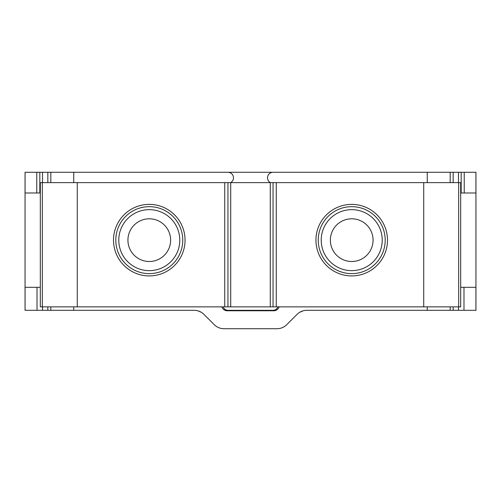 <?xml version="1.0" encoding="UTF-8"?>
<svg xmlns="http://www.w3.org/2000/svg" width="501" height="501" viewBox="0 0 501 501"><rect width="100%" height="100%" fill="white"/><g stroke="black" fill="none" stroke-linecap="round" stroke-linejoin="round"><path stroke-width="0.75" d="M37.011 287.311L25.05 287.311L25.05 310.313L37.011 310.313L37.011 287.311L40.318 287.311M475.95 192.985L475.95 172.281L461.183 172.281L461.183 192.985L475.95 192.985L475.95 287.311L460.682 287.311M50.82 182.633L50.82 172.281L450.18 172.281L450.18 182.633M50.82 172.281L42.522 172.281L42.522 182.633M25.05 287.311L25.05 172.281L42.522 172.281M450.18 172.281L461.183 172.281M270.371 182.633A5.524 5.524 0 0 1 273.045 172.281M227.955 172.281A5.524 5.524 0 0 1 230.629 182.633M37.011 310.313L194.169 310.313A13.803 13.803 0 0 1 203.932 314.359L214.253 324.673A13.803 13.803 0 0 0 224.01 328.719L276.99 328.719A13.803 13.803 0 0 0 286.747 324.673L297.068 314.359A13.803 13.803 0 0 1 306.831 310.313L453.173 310.313L453.173 306.863M221.818 306.863A5.749 5.749 0 0 0 227.266 310.77L273.734 310.77A5.749 5.749 0 0 0 279.182 306.863M277.842 306.863A5.06 5.06 0 0 1 273.045 310.313L227.955 310.313A5.06 5.06 0 0 1 223.158 306.863M461.183 192.985L460.682 192.985M453.173 172.281L453.173 182.633M423.721 306.863L460.682 306.863L460.682 182.633L423.721 182.633L423.721 306.863L40.318 306.863L40.318 182.633L40.318 306.863M40.318 182.633L423.721 182.633M453.173 310.313L475.95 310.313L475.95 287.311M47.827 310.313L47.827 306.863M460.682 306.863L460.682 182.633M276.264 182.633L276.264 306.863M270.283 182.633L270.283 306.863M230.717 182.633L230.717 306.863M224.736 182.633L224.736 306.863M25.05 192.985L40.318 192.985M198.214 310.921L201.27 312.28M303.13 310.82L299.817 312.229M463.989 310.313L463.989 287.311M47.827 182.633L47.827 172.281M427.265 182.633L427.265 172.281M73.735 172.281L73.735 182.633M73.735 306.863L73.735 310.313M427.265 310.313L427.265 306.863M458.478 172.281L458.478 182.633M464.233 172.281L464.233 192.985M475.931 172.281L475.931 192.985M25.069 310.313L25.069 287.311M42.522 310.313L42.522 306.863M450.18 310.313L450.18 306.863M458.665 182.633L458.665 306.863M387.492 240.148A35.765 35.765 0 0 0 351.721 204.383A35.765 35.765 0 0 0 315.956 240.148A35.765 35.765 0 0 0 351.721 275.913A35.765 35.765 0 0 0 387.492 240.148M273.045 182.633L273.045 306.863M227.955 182.633L227.955 306.863M77.279 182.633L77.279 306.863M185.044 240.148A35.765 35.765 0 0 0 149.279 204.383A35.765 35.765 0 0 0 113.508 240.148A35.765 35.765 0 0 0 149.279 275.913A35.765 35.765 0 0 0 185.044 240.148M42.334 182.633L42.334 306.863M50.82 310.313L50.82 306.863M458.478 310.313L458.478 306.863M475.931 310.313L475.931 287.311M39.823 172.281L39.823 192.985M36.767 172.281L36.767 192.985M25.069 172.281L25.069 192.985M115.8 240.148A33.479 33.479 0 0 1 149.279 206.669A33.479 33.479 0 0 1 182.759 240.148A33.479 33.479 0 0 1 149.279 273.627A33.479 33.479 0 0 1 115.8 240.148M179.778 240.148A30.498 30.498 0 0 1 149.279 270.646A30.498 30.498 0 0 1 118.781 240.148A30.498 30.498 0 0 1 149.279 209.65A30.498 30.498 0 0 1 179.778 240.148M127.93 240.148A21.349 21.349 0 0 1 149.279 218.799A21.349 21.349 0 0 1 170.628 240.148A21.349 21.349 0 0 1 149.279 261.497A21.349 21.349 0 0 1 127.93 240.148M318.241 240.148A33.479 33.479 0 0 1 351.721 206.669A33.479 33.479 0 0 1 385.2 240.148A33.479 33.479 0 0 1 351.721 273.627A33.479 33.479 0 0 1 318.241 240.148M382.219 240.148A30.498 30.498 0 0 1 351.721 270.646A30.498 30.498 0 0 1 321.222 240.148A30.498 30.498 0 0 1 351.721 209.65A30.498 30.498 0 0 1 382.219 240.148M330.372 240.148A21.349 21.349 0 0 1 351.721 218.799A21.349 21.349 0 0 1 373.07 240.148A21.349 21.349 0 0 1 351.721 261.497A21.349 21.349 0 0 1 330.372 240.148"/></g></svg>
